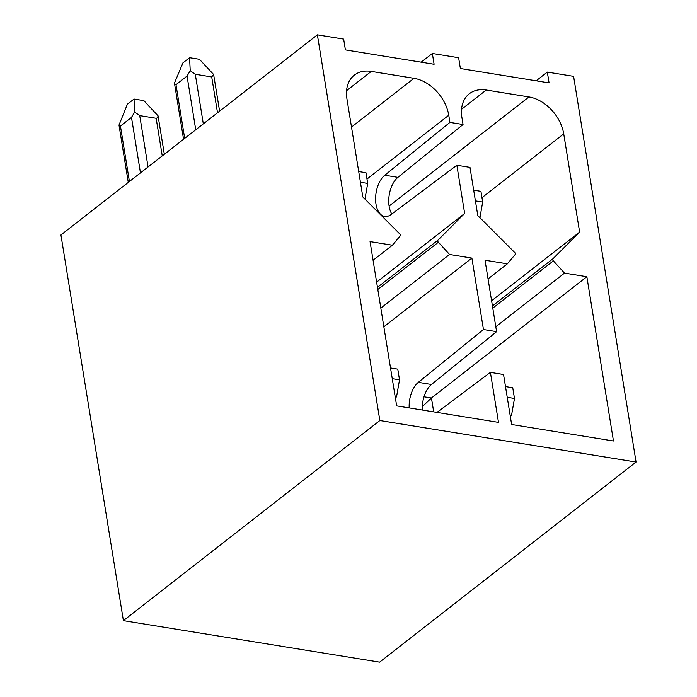 <?xml version="1.0" encoding="UTF-8"?>
<svg xmlns="http://www.w3.org/2000/svg" width="697" height="697" viewBox="0 0 697 697"><rect width="100%" height="100%" fill="white"/><g stroke="black" fill="none" stroke-linecap="round" stroke-linejoin="round"><path stroke-width="1.05" d="M376.624 282.154L464.655 213.456L456.849 165.25L469.987 167.376L477.793 215.582L514.717 252.514A1.568 1.115 -128 0 1 515.066 254.658L507.364 263.841L485.025 260.225L496.595 331.65L431.46 384.483A22.008 12.224 -80.8 0 0 422.33 410.036M464.655 213.456L438.03 240.09A1.568 1.115 -128 0 0 438.378 242.234L449.548 254.475L471.886 258.099L483.457 329.524L496.595 331.65M422.312 406.639L431.443 397.996L586.857 276.718L564.518 273.102L553.348 260.861A1.568 1.115 -128 0 1 553 258.718L579.625 232.084L563.725 133.876A36.017 25.693 -128 0 0 528.953 96.944L486.245 90.026A36.017 25.693 -128 0 0 469.299 93.773A36.017 25.693 -128 0 0 461.893 117.375L463.043 124.519L397.917 177.36A22.008 12.224 -80.8 0 0 391.792 214.014M373.087 260.286L392.394 245.222L370.055 241.598L396.663 405.872L498.494 422.373L490.4 372.372L503.539 374.507L511.633 424.499L613.465 440.992L586.857 276.718M495.802 326.727L564.518 273.102M492.788 308.118L553.348 260.861M492.439 305.974L553 258.718M491.594 300.773L579.625 232.084M488.057 278.913L507.364 263.841M490.4 372.372L436.993 412.406M409.191 407.902A22.008 12.224 99.2 0 1 418.322 382.357L483.457 329.524M383.855 326.788L471.886 258.099M380.823 308.1L449.548 254.475M377.809 289.49L438.378 242.234M377.469 287.347L438.03 240.09M456.849 165.25L391.139 214.51A22.008 12.224 99.2 0 1 384.639 216.436A22.008 12.224 99.2 0 1 375.596 198.793A22.008 12.224 99.2 0 1 384.779 175.226L449.905 122.393L463.043 124.519M346.575 90.68L371.274 71.399L413.983 78.317A36.017 25.693 -128 0 1 448.755 115.249L449.905 122.393M371.274 71.399A36.017 25.693 52 0 0 354.329 75.145A36.017 25.693 52 0 0 346.923 98.756L362.823 196.963L399.747 233.896A1.568 1.115 -128 0 1 400.095 236.03L392.394 245.222M379.848 420.535L317.379 34.85L60.935 234.959L123.404 620.644L379.848 420.535L636.065 462.041L573.596 76.356L547.319 72.096L536.159 80.808M123.404 620.644L379.621 662.15L636.065 462.041M421.18 62.19L432.349 53.477L458.626 57.729L460.377 68.533L549.07 82.899L547.319 72.096M432.349 53.477L434.1 64.281L345.407 49.914L343.656 39.11L317.379 34.85M475.415 200.875L482.672 202.052L480.939 191.344L473.681 190.168M482.672 202.052L479.928 217.717M507.224 397.29L514.482 398.466L512.748 387.759L505.491 386.582M514.482 398.466L511.511 415.456L510.422 416.37M392.254 378.671L399.512 379.848L397.778 369.131L390.52 367.955M164.335 154.272L158.062 115.841L143.878 100.638L134.024 99.044L127.385 104.219L118.995 125.085L120.433 126.044L131.489 117.418L140.472 172.891M158.062 115.841L157.635 117.81L156.154 118.29L139.731 115.624L134.669 112.051L131.489 117.418M399.512 379.848L396.541 396.828L395.452 397.743M134.024 99.044L134.669 112.051M360.445 182.257L367.702 183.433L365.969 172.717L358.711 171.54M219.599 111.145L213.622 74.501L199.429 59.297L189.575 57.703L182.945 62.878L174.485 82.995L174.555 83.745L175.993 84.703L187.049 76.078L195.744 129.764M213.622 74.501L211.714 76.949L195.291 74.283L190.229 70.711L187.049 76.078M367.702 183.433L364.958 199.098M189.575 57.703L190.229 70.711M433.691 411.875L431.443 397.996L424.003 396.785M481.958 197.669L563.725 133.876M389.1 206.068L528.953 96.944M461.545 109.307L486.245 90.026M366.988 179.051L448.755 115.249M351.506 127.072L413.983 78.317M384.779 175.226L397.917 177.36M418.322 382.357L431.46 384.483M120.433 126.044L129.424 181.516M156.154 118.29L162.253 155.901M148.052 166.975L139.731 115.624M175.993 84.703L184.688 138.389M211.714 76.949L217.516 112.775M203.315 123.848L195.291 74.283M128.283 182.405L118.995 125.085M183.555 139.278L174.555 83.745"/></g></svg>
